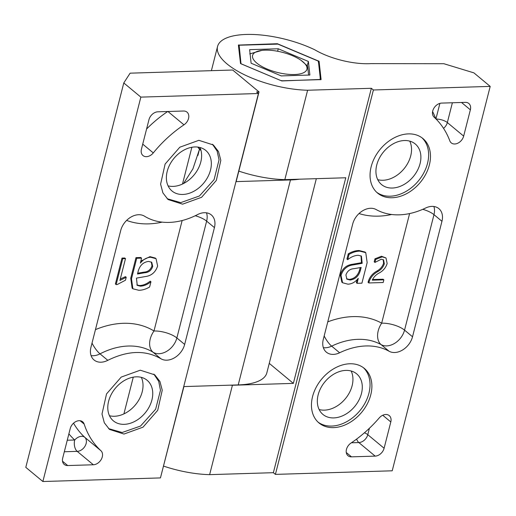 <?xml version="1.0" encoding="UTF-8"?>
<svg xmlns="http://www.w3.org/2000/svg" width="516" height="516" viewBox="0 0 516 516"><rect width="100%" height="100%" fill="white"/><g stroke="black" fill="none" stroke-linecap="round" stroke-linejoin="round"><path stroke-width="0.77" d="M346.275 452.506L351.493 456.847A8.514 6.237 -50.3 0 1 348.01 455.731A8.514 6.237 -50.3 0 1 351.035 443.031A106.38 77.993 -50.3 0 0 379.157 418.012A8.514 6.237 -50.3 0 1 385.775 414.496A8.514 6.237 -50.3 0 1 389.257 415.612A8.514 6.237 -50.3 0 1 390.805 421.946L382.749 415.251M339.631 352.77A70.924 52 -50.3 0 1 365.896 345.959A70.924 52 -50.3 0 1 389.083 351.248L381.105 344.623A70.924 52 129.7 0 0 357.923 339.335A70.924 52 129.7 0 0 331.653 346.139L339.631 352.77A17.022 12.481 -50.3 0 1 326.364 352.17A17.022 12.481 -50.3 0 1 323.268 339.502L352.699 224.028A17.022 12.481 -50.3 0 1 370.578 208.277A17.022 12.481 -50.3 0 1 376.138 209.548A70.924 52 -50.3 0 0 425.59 208.025A17.022 12.481 -50.3 0 1 431.892 206.394A17.022 12.481 -50.3 0 1 438.858 208.625A17.022 12.481 -50.3 0 1 441.954 221.293L433.982 214.669L404.544 330.137L412.523 336.761L441.954 221.293M240.52 63.545L238.398 45.079L277.369 43.725L319.088 61.294L321.1 79.606L281.446 80.825L240.52 63.545M312.567 396.585A35.462 26 129.7 0 0 319.017 422.972A35.462 26 129.7 0 0 348.423 423.313A35.462 26 129.7 0 0 370.778 394.798A35.462 26 129.7 0 0 364.328 368.411A35.462 26 129.7 0 0 334.923 368.069A35.462 26 129.7 0 0 312.567 396.585M318.114 422.172A35.462 26 129.7 0 0 347.249 421.391A35.462 26 129.7 0 0 368.921 393.257A35.462 26 129.7 0 0 363.374 367.669M371.165 166.713A35.462 26 129.7 0 0 377.609 193.1A35.462 26 129.7 0 0 407.021 193.442A35.462 26 129.7 0 0 429.37 164.927A35.462 26 129.7 0 0 422.92 138.533A35.462 26 129.7 0 0 393.514 138.191A35.462 26 129.7 0 0 371.165 166.713M376.706 192.3A35.462 26 129.7 0 0 405.847 191.52A35.462 26 129.7 0 0 427.512 163.385A35.462 26 129.7 0 0 421.965 137.798M319.14 409.536A26.387 19.344 129.7 0 0 324.409 410.143A26.387 19.344 129.7 0 0 347.371 396.062A26.387 19.344 129.7 0 0 351.144 370.998M377.731 179.665A26.387 19.344 129.7 0 0 383.007 180.265A26.387 19.344 129.7 0 0 410.717 155.845A26.387 19.344 129.7 0 0 409.736 141.126M404.467 140.52A26.387 19.344 -50.3 0 1 415.264 143.977A26.387 19.344 -50.3 0 1 417.463 170.37A26.387 19.344 -50.3 0 1 392.353 188.03A26.387 19.344 -50.3 0 1 381.556 184.573A26.387 19.344 -50.3 0 1 379.363 158.18A26.387 19.344 -50.3 0 1 404.467 140.52M345.875 370.398A26.387 19.344 -50.3 0 1 356.672 373.855A26.387 19.344 -50.3 0 1 358.865 400.248A26.387 19.344 -50.3 0 1 333.762 417.908A26.387 19.344 -50.3 0 1 322.958 414.451A26.387 19.344 -50.3 0 1 320.765 388.051A26.387 19.344 -50.3 0 1 345.875 370.398M470.366 109.818A8.514 6.237 -50.3 0 0 468.818 103.484A8.514 6.237 -50.3 0 0 465.335 102.368L441.664 103.09A8.514 6.237 -50.3 0 0 433.64 108.65A8.514 6.237 -50.3 0 0 434.098 117.151A106.38 77.993 -50.3 0 1 449.81 140.823A8.514 6.237 -50.3 0 0 451.242 142.874A8.514 6.237 -50.3 0 0 458.298 142.951A8.514 6.237 -50.3 0 0 463.665 136.108L470.366 109.818L461.536 102.484M368.811 282.955L369.133 281.697C370.662 277.227 373.61 273.828 377.976 271.493C381.111 269.687 383.227 267.127 384.33 263.824L383.582 259.877L381.26 259.232L374.938 262.431L375.713 259.413L382.208 256.871L386.007 257.968L387.148 263.495C385.91 267.494 383.407 270.584 379.634 272.764C376.241 274.428 373.778 276.899 372.255 280.182L383.865 279.827L383.182 282.516L368.811 282.955L368.069 282.342L368.392 281.078C369.92 276.608 372.868 273.209 377.228 270.881C380.369 269.068 382.485 266.514 383.588 263.205L383.201 259.625M374.938 262.431L374.197 261.812L374.971 258.8L381.466 256.252L386.007 257.968M372.442 279.537L383.124 279.214L383.865 279.827M347.694 259.683L346.945 259.064L348.281 253.827C351.873 251.685 355.46 250.583 359.052 250.524L365.018 252.047L365.76 252.659L367.16 262.612L361.916 283.168L357.091 283.316L358.246 278.369C355.279 282.097 351.841 284.032 347.926 284.181L342.579 282.749L341.018 275.415C343.101 269.191 347.152 265.688 353.176 264.901L362.187 263.321L361.4 256.104L358.265 255.272C354.608 255.446 351.086 256.916 347.694 259.683L349.029 254.446C352.615 252.298 356.201 251.202 359.794 251.137L365.76 252.659M357.091 283.316L356.35 282.704L357.124 279.678M342.579 282.749L341.837 282.136L340.276 274.796C342.36 268.572 346.41 265.069 352.434 264.282L361.445 262.702L361.039 255.846M412.523 336.761A17.022 12.481 -50.3 0 1 389.083 351.248M490.2 86.398L392.218 470.798L275.409 474.385L373.397 89.984L490.2 86.398L473.901 72.866L443.85 63.713L370.965 63.616A45.55 16.841 -165.7 0 1 314.805 49.807A64.184 23.73 14.3 0 0 217.552 46.492A64.184 23.73 14.3 0 0 244.416 74.743A64.184 23.73 14.3 0 0 307.613 90.242L371.352 88.288L373.397 89.984M369.411 428.261L367.779 434.685L384.104 448.243L390.805 421.946M384.104 448.243A8.514 6.237 -50.3 0 1 375.164 456.118L358.839 442.56L351.396 442.786M351.493 456.847L375.164 456.118M163.63 466.122A64.184 23.73 14.3 0 0 209.631 474.643L273.37 472.688L275.409 474.385M238.398 45.079L238.721 44.911L238.489 45.866M273.37 472.688L371.352 88.288M209.631 474.643L232.419 385.252L293.365 383.382L345.772 177.768L284.826 179.639L307.613 90.242M232.419 385.252A64.184 23.73 -165.7 0 1 229.988 385.168M198.15 147.131A64.184 23.73 14.3 0 0 200.963 150.33M238.831 171.119A64.184 23.73 14.3 0 0 284.826 179.639M269.255 363.361L293.365 383.382M361.142 267.436L353.931 268.688C349.977 268.926 347.307 271.029 345.913 274.996L346.913 279.156L350.093 280.033C355.247 279.317 358.665 276.157 360.349 270.552L361.142 267.436M359.794 251.137L359.052 250.524M349.029 254.446L348.281 253.827M362.187 263.321L361.445 262.702M353.176 264.901L352.434 264.282M341.018 275.415L340.276 274.796M360.349 270.552L359.6 269.939L360.2 267.604M346.565 278.814L349.351 279.414C354.505 278.704 357.923 275.544 359.6 269.939M350.093 280.033L349.351 279.414M384.33 263.824L383.588 263.205M369.133 281.697L368.392 281.078M382.208 256.871L381.466 256.252M375.713 259.413L374.971 258.8M327.763 321.861A87.946 64.474 -50.3 0 1 381.672 323.171A17.022 6.295 -165.7 0 1 404.544 330.137A17.022 12.481 129.7 0 1 386.671 345.894A17.022 12.481 129.7 0 1 381.105 344.623A17.022 11.468 119.1 0 1 381.672 323.171L409.607 213.566M323.358 347.674A17.022 12.481 129.7 0 0 325.351 347.778A17.022 12.481 129.7 0 0 331.653 346.139A17.022 6.121 64.3 0 1 324.164 335.968M95.447 329.634A87.946 64.474 -50.3 0 1 123.318 323.306A87.946 64.474 -50.3 0 1 153.987 330.995A17.022 11.513 -58.2 0 0 153.052 352.228A70.924 52 129.7 0 0 128.316 346.03A70.924 52 129.7 0 0 100.014 353.853L107.805 360.323A17.022 12.481 -50.3 0 1 101.007 362.2A17.022 12.481 -50.3 0 1 94.041 359.975A17.022 12.481 -50.3 0 1 90.945 347.307L120.725 230.478A17.022 12.481 -50.3 0 1 144.538 216.21C151.685 220.596 159.934 222.66 169.267 222.409C178.62 222.086 188.056 219.481 197.576 214.585A17.022 12.481 -50.3 0 1 211.334 214.933A17.022 12.481 -50.3 0 1 214.43 227.601L206.639 221.132L176.865 337.961L184.657 344.43A17.022 12.481 -50.3 0 1 166.778 360.181A17.022 12.481 -50.3 0 1 160.844 358.697L153.052 352.228A17.022 12.481 129.7 0 0 158.986 353.712A17.022 12.481 129.7 0 0 176.865 337.961A17.022 6.295 -165.7 0 0 153.987 330.995L182.142 220.538M142.726 144.138L153.291 152.91A8.514 6.237 -50.3 0 1 146.467 156.671A8.514 6.237 -50.3 0 1 142.984 155.555A8.514 6.237 -50.3 0 1 141.436 149.221L148.963 119.68A8.514 6.237 -50.3 0 1 157.902 111.804L183.515 111.017A8.514 6.237 -50.3 0 1 186.998 112.133A8.514 6.237 -50.3 0 1 183.973 124.827L167.919 111.495M124.214 424.339A26.387 19.344 -50.3 0 1 113.41 420.882A26.387 19.344 -50.3 0 1 111.217 394.488A26.387 19.344 -50.3 0 1 136.321 376.828A26.387 19.344 -50.3 0 1 147.125 380.286A26.387 19.344 -50.3 0 1 149.317 406.679A26.387 19.344 -50.3 0 1 124.214 424.339M141.339 377.364A26.387 19.344 -50.3 0 1 137.353 402.325A26.387 19.344 -50.3 0 1 114.487 416.264A26.387 19.344 -50.3 0 1 109.476 415.728M182.806 194.461A26.387 19.344 -50.3 0 1 172.009 191.004A26.387 19.344 -50.3 0 1 169.809 164.61A26.387 19.344 -50.3 0 1 194.919 146.95A26.387 19.344 -50.3 0 1 205.716 150.408A26.387 19.344 -50.3 0 1 207.909 176.807A26.387 19.344 -50.3 0 1 182.806 194.461M199.931 147.486A26.387 19.344 -50.3 0 1 195.951 172.454A26.387 19.344 -50.3 0 1 173.086 186.392A26.387 19.344 -50.3 0 1 168.068 185.857M140.262 370.198L121.221 377.08L106.522 393.927L102 414.038L104.316 422.772L109.469 429.402L123.982 434.053L143.022 427.164L157.722 410.317L162.243 390.212L159.928 381.472L154.774 374.842L140.262 370.198M108.579 428.615L122.131 432.511L140.552 426.048L155.639 409.22L160.476 390.29L158.689 381.324L153.833 374.113M198.854 140.32L179.82 147.208L165.114 164.056L160.599 184.16L162.914 192.9L168.061 199.531L182.58 204.175L201.614 197.286L216.32 180.445L220.835 160.334L218.52 151.601L213.372 144.97L198.854 140.32M167.158 198.725L180.723 202.633L199.434 195.977L214.088 179.613L219.048 159.825L217.12 151.059L212.411 144.222M126.214 277.266L125.465 280.207L117.255 284.542L116.145 284.574L115.403 283.961L121.995 258.084L124.756 258L125.498 258.613L119.931 280.446L126.214 277.266L125.472 276.647L120.293 279.04M132.876 288.779L132.135 288.16L130.742 278.208L135.979 257.652L140.804 257.503L141.545 258.123L140.391 263.07C143.358 259.342 146.796 257.407 150.711 257.258L156.058 258.69L157.619 266.024C155.535 272.248 151.485 275.75 145.46 276.537L136.45 278.118L137.237 285.335L140.371 286.167C144.029 285.993 147.55 284.522 150.949 281.755L149.614 286.993C146.022 289.141 142.435 290.237 138.849 290.295L132.876 288.779L131.483 278.827L136.721 258.271L141.545 258.123M140.778 261.148L149.969 256.639L155.316 258.071L156.058 258.69M136.863 284.974L139.63 285.548C143.287 285.374 146.808 283.903 150.208 281.143L150.949 281.755M259.019 91.893L256.575 91.971L258.432 93.512L140.849 97.118L123.782 82.947L130.116 73.169L232.677 70.021L259.019 91.893L236.154 181.613L290.463 179.942L238.218 384.917L183.909 386.581L160.863 476.3M201.001 150.485L199.499 149.234A47.691 17.634 -165.7 0 0 199.505 149.189A64.184 23.73 -165.7 0 1 197.789 147.079M299.435 179.194A64.184 23.73 -165.7 0 1 290.463 179.942M238.218 384.917A64.184 23.73 14.3 0 0 266.83 372.881L316.334 178.671M199.505 149.189L197.899 155.471M153.291 152.91A106.38 77.993 -50.3 0 1 183.973 124.827M73.543 423.185A106.38 77.993 129.7 0 0 84.766 437.304L100.91 450.707A106.38 77.993 -50.3 0 1 84.166 424.081L80.128 420.733M258.432 93.512L160.45 477.913L42.867 481.518L25.8 467.348L123.782 82.947M84.166 424.081A8.514 6.237 -50.3 0 0 82.65 421.798A8.514 6.237 -50.3 0 0 75.594 421.72A8.514 6.237 -50.3 0 0 70.228 428.564L62.7 458.105A8.514 6.237 -50.3 0 0 64.248 464.439A8.514 6.237 -50.3 0 0 67.731 465.555L93.344 464.768L77.2 451.365L64.319 451.758M100.91 450.707A8.514 6.237 -50.3 0 1 101.368 459.208A8.514 6.237 -50.3 0 1 93.344 464.768M140.849 97.118L42.867 481.518M184.657 344.43L214.43 227.601M107.805 360.323C127.858 350.454 145.538 349.913 160.844 358.697M199.499 149.234L192.907 168.88L183.561 183.509M137.501 274.002L144.706 272.751C148.66 272.512 151.33 270.41 152.723 266.437L151.723 262.283L148.544 261.406C143.39 262.122 139.971 265.276 138.294 270.887L137.501 274.002M131.483 278.827L130.742 278.208M136.721 258.271L135.979 257.652M140.371 286.167L139.63 285.548M150.711 257.258L149.969 256.639M137.695 273.222L143.964 272.132C147.918 271.893 150.588 269.791 151.981 265.824L151.33 262.005M144.706 272.751L143.964 272.132M152.723 266.437L151.981 265.824M116.145 284.574L122.737 258.697L121.995 258.084M122.737 258.697L125.498 258.613M67.254 440.232L74.704 440.006A8.514 4.857 88.2 0 0 77.2 451.365A8.514 6.237 -50.3 0 0 86.14 443.489A8.514 6.237 -50.3 0 0 84.766 437.304A8.514 5.786 -47.4 0 0 74.704 440.006A114.894 84.237 -50.3 0 1 68.88 433.859M92.016 343.108A17.022 5.779 -117.4 0 0 100.014 353.853A17.022 12.481 129.7 0 1 93.215 355.73A17.022 12.481 129.7 0 1 91.08 355.608M319.391 64.074L318.643 63.397L318.224 61.082L277.918 44.112L239.256 45.215L238.637 47.208M320.797 76.839L320.172 77.142L320.243 79.47L281.852 80.941M241.011 63.797L239.14 45.24M281.517 80.851L241.211 63.881M281.588 80.58L281.93 80.651M320.159 79.793L320.391 79.425M249.628 49.659L278.259 48.775L308.387 61.462L309.877 75.033L281.239 75.91L251.118 63.223L249.628 49.659M278.259 48.775L277.627 51.258M308.387 61.462L307.259 65.738M292.346 55.638A28.045 10.372 -165.7 0 1 301.163 60.411A28.045 10.372 -165.7 0 1 300.783 73.717A28.045 10.372 -165.7 0 1 267.153 69.047A28.045 10.372 -165.7 0 1 261.87 50.394A28.045 10.372 -165.7 0 1 292.346 55.638M308.587 75.072L307.613 66.125L301.163 60.411M250.357 56.296L250.647 58.966M391.644 214.495A87.946 64.474 -50.3 0 1 378.531 216.14A87.946 64.474 -50.3 0 1 359.013 213.553M452.384 102.761L447.34 122.55L463.665 136.108M435.936 118.919L439.903 103.374M432.595 111.579A114.894 84.237 -50.3 0 1 435.788 118.764M319.088 61.294L318.611 63.1M318.475 61.894L318.714 60.991M277.286 44.047L277.369 43.725M377.976 271.493L377.228 270.881M422.765 209.322A17.022 6.295 -165.7 0 1 433.982 214.669A17.022 12.481 129.7 0 0 433.892 206.497M436.085 119.067A8.514 3.148 -165.7 0 1 447.34 122.55A8.514 6.237 -50.3 0 1 443.541 128.349M364.438 432.789A8.514 3.148 14.3 0 1 367.779 434.685A8.514 6.237 -50.3 0 1 358.839 442.56A8.514 4.857 -91.8 0 1 356.64 439.064M195.254 215.74A17.022 6.295 -165.7 0 1 206.639 221.132A17.022 12.481 -50.3 0 0 206.503 212.824M162.172 222.138A87.946 64.474 -50.3 0 1 126.62 220.409M167.719 111.501A106.38 77.993 129.7 0 0 146.583 129.006M62.513 461.22L67.731 465.555M320.165 77.232L318.643 63.397M133.27 377.144L123.904 413.903M217.552 46.492L211.392 70.673M182.496 184.025L191.868 147.273M238.631 47.195L239.101 45.279M261.87 50.394L249.731 53.903"/></g></svg>
